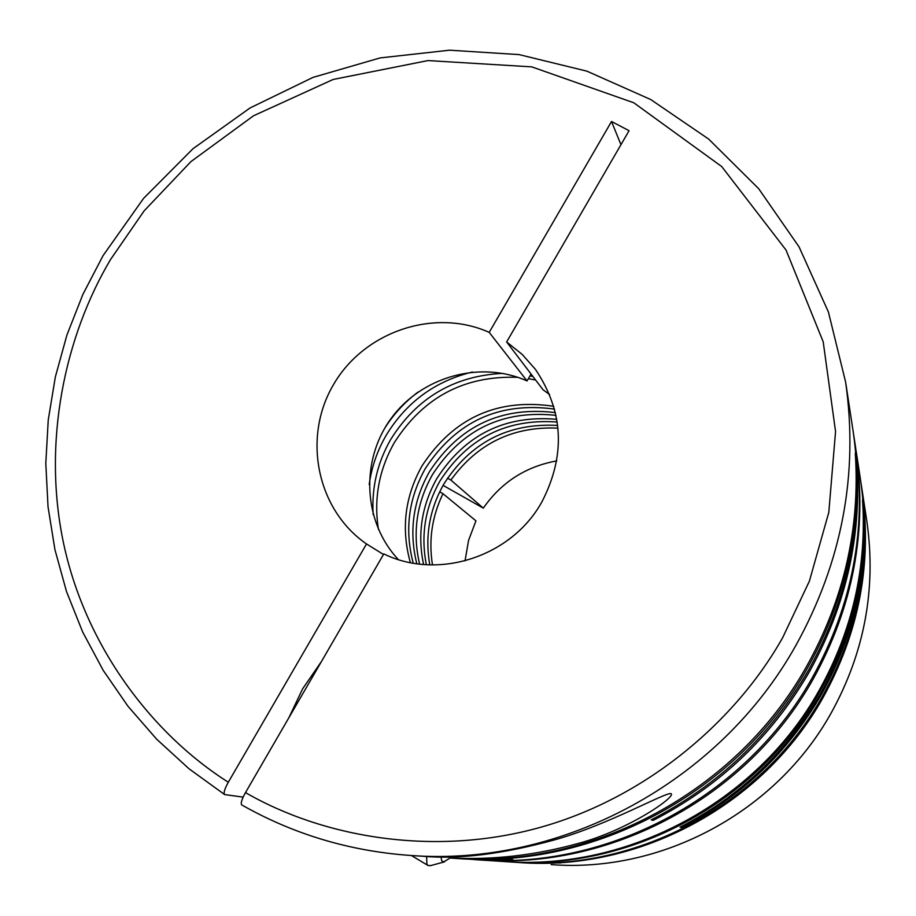 <?xml version="1.0" encoding="UTF-8"?>
<svg xmlns="http://www.w3.org/2000/svg" width="916" height="916" viewBox="0 0 916 916"><rect width="100%" height="100%" fill="white"/><g stroke="black" fill="none" stroke-linecap="round" stroke-linejoin="round"><path stroke-width="1.37" d="M549.634 394.567L543.028 389.758L506.64 341.966L522.154 354.366L535.345 369.251C563.695 411.261 565.859 455.515 541.837 501.991C511.552 556.779 438.157 580.595 383.815 553.905L245.488 792.603C241.709 799.439 240.461 803.561 241.755 804.935C293.372 834.213 349.385 851.033 409.807 855.407C561.325 867.177 719.426 782.333 795.706 645.734C842.01 562.149 858.647 474.259 845.617 382.064L828.43 312.047L799.073 246.908L758.654 188.662L708.64 139.06L650.749 99.546L586.904 71.162L519.132 54.605L449.516 50.197L380.129 57.914L312.997 77.391L250.034 107.974L193.013 148.701L143.56 198.394L103.084 255.598M860.765 481.427L861.051 483.282C871.528 557.466 858.292 627.941 821.331 694.706C787.703 752.723 741.124 797.023 681.607 827.583L680.004 827.171C739.91 796.405 786.798 751.818 820.656 693.412C857.857 626.201 871.196 555.268 860.651 480.602L860.49 479.56M507.67 861.784L516.12 862.334C637.032 871.654 762.009 804.637 822.293 696.538C858.899 630.403 872.009 560.581 861.635 487.06L861.475 486.053M861.75 487.862L862.025 489.659C872.341 562.71 859.311 632.086 822.946 697.786C763.062 805.187 638.899 871.769 518.754 862.506L518.181 862.46M853.483 433.669L853.827 435.913C865.505 518.559 850.678 597.186 809.355 671.817C771.73 736.659 719.667 786.18 653.177 820.37L651.173 819.866C718.155 785.413 770.596 735.525 808.507 670.203C850.14 595.011 865.082 515.811 853.323 432.57L853.139 431.413M474.03 859.586L476.389 859.746C608.785 869.982 746.128 796.325 812.366 677.577C852.601 604.926 867.028 528.349 855.647 447.832L855.475 446.71M860.651 480.602L856.128 450.958C867.418 530.914 853.105 606.965 813.156 679.088C747.387 796.989 611.041 870.12 479.56 859.952L478.793 859.895M481.186 860.055L503.331 861.498C627.952 871.116 756.902 801.969 819.099 690.446C852.464 630.632 866.948 567.096 862.54 499.861L862.941 502.46C867.326 569.26 852.945 632.361 819.797 691.775C758.024 802.553 629.933 871.231 506.136 861.681L505.506 861.635M520.242 862.597L560.707 862.941L523.998 862.838M450.695 858.074L453.134 858.235C592.228 869.009 736.808 791.447 806.549 666.47C843.968 599.442 860.216 528.372 855.304 453.248L855.807 456.5C860.685 531.074 844.563 601.617 807.431 668.142C738.216 792.18 594.724 869.147 456.637 858.464L455.756 858.395M458.344 858.567L512.811 859.529L471.58 859.426M411.685 855.533L422.78 856.254C458.63 859.506 502.392 854.101 554.054 840.029C608.476 824.95 667.546 790.909 671.142 793.737C676.157 796.634 628.994 829.804 578.752 843.304C535.471 855.304 492.831 860.193 450.821 857.96M321.482 661.455L302.669 688.763L288.884 717.72M413.242 563.145C404.483 530.192 408.479 498.693 425.253 468.637C456.099 421.429 499.186 401.586 554.535 409.108M416.791 563.718C408.845 531.669 413.002 501.098 429.26 472.026C459.248 425.917 501.292 406.109 555.405 412.601M378.434 529.391C373.636 498.751 378.949 469.805 394.372 442.565C423.364 397.132 464.538 375.388 517.895 377.335M410.368 562.607C400.956 528.956 404.826 496.712 422.001 465.9C453.523 417.81 497.434 397.945 553.745 406.292M369.194 484.541C371.61 467.149 377.22 450.821 386.037 435.535C406.143 402.364 434.94 381.193 472.427 372.01M373.167 514.609C371.495 487.919 377.335 462.878 390.697 439.474C416.746 397.865 454.084 375.823 502.712 373.373M419.608 564.084C412.303 532.78 416.574 502.976 432.421 474.694C461.721 429.478 502.918 409.704 556.012 415.36M423.593 564.496C417.215 534.291 421.646 505.609 436.886 478.461C465.202 434.55 505.163 414.834 556.768 419.31M426.352 564.703C420.604 535.276 425.139 507.395 439.943 481.049C467.572 438.054 506.651 418.383 557.214 422.036M429.776 564.874C424.806 536.444 429.455 509.571 443.722 484.232C470.469 442.394 508.46 422.791 557.672 425.425M243.141 797.126L224.626 794.573C223.344 793.142 224.569 789.019 228.313 782.23L366.515 543.944L383.483 554.466M531.062 374.049L527.066 380.942C480.35 359.942 421.108 376.648 390.777 418.921C360.171 461 363.205 522.235 398.323 559.527M651.78 819.557L653.177 820.37M384.537 428.551C393.456 414.364 404.597 402.216 417.959 392.105M528.406 378.64L535.642 380.06M529.998 375.881L532.94 376.51M680.485 826.93L681.607 827.583M447.489 478.152L450.878 480.064C477.419 443.436 513.12 426.123 557.97 428.138M443.081 485.365L483.305 508.14L450.878 480.064M439.68 491.823L442.978 493.701L475.954 520.849L468.568 540.36L465.03 560.901M432.489 564.932C428.505 540.177 432.009 516.429 442.978 493.701M506.64 341.966L629.063 130.702L611.522 121.484L489.213 332.371C434.253 307.696 364.03 331.569 333.424 384.731C302.246 437.562 316.787 509.662 366.515 543.944M489.213 332.371L527.066 380.942M611.522 121.484L620.956 144.705M556.745 460.897C525.83 466.519 501.35 482.263 483.305 508.14M430.864 865.551L428.115 865.54L426.89 864.257L426.627 856.494M452.092 856.815L443.596 861.945L441.627 860.639L441.1 856.929M228.313 782.23C152.067 733.968 86.058 646.925 63.88 544.757C41.758 442.554 64.933 336.149 110.641 259.377L144.156 210.84L190.917 161.628L253.514 115.782L333.149 79.463L428.001 60.571L531.784 66.868L633.803 102.787L721.728 166.563L786.031 250.034L823.198 341.805L835.552 431.516L828.82 512.296L809.412 581.076L782.733 637.536C736.258 720.274 647.704 796.966 541.345 827.079C434.963 857.181 323.669 837.716 245.488 792.603M862.025 489.659L866.914 521.673C876.417 589.011 864.452 652.879 831.03 713.255C776.024 811.965 661.947 873.131 551.157 864.612C661.89 873.131 776.001 811.965 831.03 713.232C864.452 652.833 876.417 588.977 866.914 521.673L866.765 520.735M861.635 487.06L861.051 483.282M855.647 447.832L853.827 435.913M853.323 432.57L845.617 382.064M103.039 255.667L82.898 294.38L66.937 334.97L55.338 376.98L48.25 419.94L45.8 463.382L48.033 506.8L54.949 549.703L66.525 591.599L82.658 631.971L103.199 670.34L127.954 706.236L156.659 739.189L189.005 768.764L224.626 794.573M411.421 855.521L427.749 865.322M444.558 861.842L430.371 865.677"/></g></svg>

